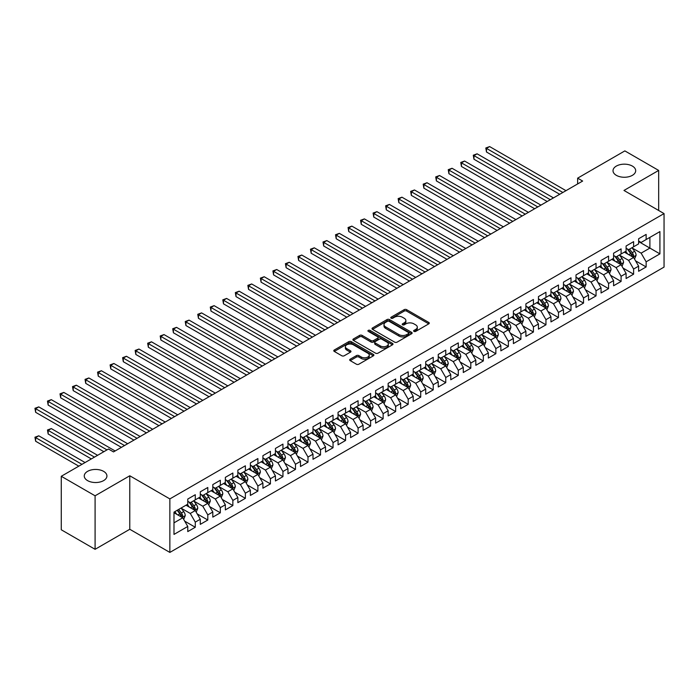 <?xml version="1.0" encoding="UTF-8"?>
<svg xmlns="http://www.w3.org/2000/svg" width="699" height="699" viewBox="0 0 699 699"><rect width="100%" height="100%" fill="white"/><g stroke="black" fill="none" stroke-linecap="round" stroke-linejoin="round"><path stroke-width="1.05" d="M413.983 331.396A1.215 0.699 0 0 0 415.704 331.396L428.767 323.855A1.739 1.005 0 0 0 429.273 323.148A1.739 1.005 0 0 0 428.767 322.44L406.635 309.666A1.739 1.005 0 0 0 404.179 309.666L391.117 317.206A1.215 0.699 0 0 0 390.758 317.696A1.215 0.699 0 0 0 391.117 318.194A1.215 0.699 0 0 0 392.838 318.194L394.533 317.224A5.566 3.215 0 0 1 402.397 317.224L404.24 318.281A5.566 3.215 0 0 1 405.874 320.553A5.566 3.215 0 0 1 404.24 322.824L402.554 323.803A1.215 0.699 0 0 0 402.196 324.301A1.215 0.699 0 0 0 402.554 324.799A1.215 0.699 0 0 0 404.275 324.799L405.962 323.82A5.566 3.215 0 0 1 413.825 323.82L415.669 324.886A5.566 3.215 0 0 1 417.303 327.158A5.566 3.215 0 0 1 415.669 329.43L413.983 330.4A1.215 0.699 0 0 0 413.625 330.898A1.215 0.699 0 0 0 413.983 331.396L413.983 330.4M103.609 471.362A11.333 6.544 0 0 0 91.254 469.938A11.333 6.544 0 0 0 84.256 475.984A11.333 6.544 0 0 0 87.576 480.615A11.333 6.544 0 0 0 99.931 482.03A11.333 6.544 0 0 0 106.93 475.984A11.333 6.544 0 0 0 103.609 471.362M632.368 166.082A11.333 6.544 0 0 0 620.013 164.667A11.333 6.544 0 0 0 613.014 170.713A11.333 6.544 0 0 0 616.335 175.335A11.333 6.544 0 0 0 628.689 176.76A11.333 6.544 0 0 0 635.688 170.713A11.333 6.544 0 0 0 632.368 166.082M350.216 359.199A1.739 1.005 0 0 0 349.701 359.906A1.739 1.005 0 0 0 350.216 360.623L356.42 364.205A1.739 1.005 0 0 0 358.875 364.205L373.388 355.826A1.739 1.005 0 0 0 373.895 355.118A1.739 1.005 0 0 0 373.388 354.41L351.256 341.636A1.739 1.005 0 0 0 348.801 341.636L334.297 350.007A1.739 1.005 0 0 0 333.781 350.723A1.739 1.005 0 0 0 334.297 351.431L341.794 355.756A1.739 1.005 0 0 0 344.249 355.756L350.461 352.174A1.739 1.005 0 0 0 350.968 351.466A1.739 1.005 0 0 0 350.461 350.758L346.739 348.609A4.648 2.682 0 0 1 345.376 346.713A4.648 2.682 0 0 1 348.251 344.231A4.648 2.682 0 0 1 353.318 344.808L367.884 353.222A4.648 2.682 0 0 1 369.247 355.118A4.648 2.682 0 0 1 366.372 357.6A4.648 2.682 0 0 1 361.304 357.014L358.875 355.616A1.739 1.005 0 0 0 356.42 355.616L350.216 359.199L350.216 360.623M95.09 495.801L95.09 549.309L129.778 529.274L129.778 475.774L95.09 495.801L61.276 476.281L108.494 449.02L113.5 451.912L582.643 181.05L577.636 178.158L577.636 183.942M129.778 475.774L169.857 498.911L664.05 213.588L664.05 267.097L169.857 552.42L169.857 498.911M658.668 210.478L658.668 170.425L623.971 190.451L664.05 213.588M658.668 170.425L624.854 150.897L577.636 178.158M394.655 342.134A1.739 1.005 0 0 0 397.111 342.134L411.615 333.755A1.739 1.005 0 0 0 412.122 333.047A1.739 1.005 0 0 0 411.615 332.34L389.492 319.565A1.739 1.005 0 0 0 387.028 319.565L372.523 327.936A1.739 1.005 0 0 0 372.017 328.644A1.739 1.005 0 0 0 372.523 329.36L394.655 342.134M368.766 331.658A1.215 0.699 0 0 1 370.007 331.833L370.007 330.382L392.497 343.375A1.739 1.005 0 0 1 393.013 344.083A1.739 1.005 0 0 1 392.497 344.79L377.993 353.17A1.739 1.005 0 0 1 375.538 353.17L353.406 340.396L353.406 338.971A1.739 1.005 0 0 0 352.899 339.679A1.739 1.005 0 0 0 353.406 340.396M353.406 338.971L359.618 335.389A1.739 1.005 0 0 1 362.073 335.389L371.047 340.57A1.739 1.005 0 0 0 373.511 340.57L377.626 338.194A1.739 1.005 0 0 0 378.133 337.486A1.739 1.005 0 0 0 377.626 336.769L368.286 331.378A1.215 0.699 0 0 1 367.927 330.88A1.215 0.699 0 0 1 368.679 330.234A1.215 0.699 0 0 1 370.007 330.382M638.624 241.574L649.895 248.084L649.895 237.38L659.917 231.596L646.138 239.547L646.138 234.41L638.624 238.752L638.624 243.89L633.617 246.782L633.617 241.644L626.103 245.987L626.103 251.116L621.096 254.008L621.096 248.879L613.582 253.213L613.582 258.35L608.567 261.243L608.567 256.105L601.053 260.447L601.053 265.576L596.046 268.468L596.046 263.34L588.532 267.673L588.532 272.811L583.525 275.703L583.525 270.565L576.011 274.908L576.011 280.037L570.996 282.929L570.996 277.8L563.481 282.134L563.481 287.272L558.475 290.164L558.475 285.026L550.961 289.369L550.961 294.497L545.954 297.39L545.954 292.261L538.44 296.594L538.44 301.732L533.424 304.624L533.424 299.487L525.91 303.829L525.91 308.958L520.904 311.85L520.904 306.721L513.389 311.055L513.389 316.193L508.374 319.085L508.374 313.947L500.86 318.29L500.86 323.419L495.853 326.311L495.853 321.182L488.339 325.516L488.339 330.653L483.332 333.545L483.332 328.408L475.818 332.75L475.818 337.888L470.803 340.78L470.803 335.642L463.288 339.985L463.288 345.114L458.282 348.006L458.282 342.877L450.768 347.211L450.768 352.348L445.761 355.241L445.761 350.103L438.247 354.445L438.247 359.574L433.231 362.466L433.231 357.338L425.717 361.671L425.717 366.809L420.711 369.701L420.711 364.563L413.196 368.906L413.196 374.035L408.19 376.927L408.19 371.798L400.676 376.132L400.676 381.27L395.66 384.162L395.66 379.024L388.146 383.367L388.146 388.495L383.139 391.388L383.139 386.259L375.625 390.592L375.625 395.73L370.619 398.622L370.619 393.485L363.104 397.827L363.104 402.956L358.089 405.848L358.089 400.719L350.575 405.053L350.575 410.191L345.568 413.083L345.568 407.945L338.054 412.288L338.054 417.417L333.047 420.309L333.047 415.18L325.533 419.514L325.533 424.651L320.518 427.543L320.518 422.406L313.003 426.748L313.003 431.886L307.997 434.778L307.997 429.64L300.483 433.974L300.483 439.112L295.476 442.004L295.476 436.875L287.962 441.209L287.962 446.346L282.946 449.239L282.946 444.101L275.432 448.443L275.432 453.572L270.426 456.464L270.426 451.336L262.911 455.669L262.911 460.807L257.896 463.699L257.896 458.561L250.382 462.904L250.382 468.033L245.375 470.925L245.375 465.796L237.861 470.13L237.861 475.268L232.854 478.16L232.854 473.022L225.34 477.365L225.34 482.493L220.325 485.386L220.325 480.257L212.811 484.59L212.811 489.728L207.804 492.62L207.804 487.483L200.29 491.825L200.29 496.954L195.283 499.846L195.283 494.717L187.769 499.051L187.769 504.189L173.99 512.14L173.99 534.412L187.769 526.461L182.754 517.784L173.99 512.716M659.917 231.596L659.917 253.868L646.138 261.819L641.132 253.143L632.053 247.9M635.557 260.841L646.138 266.948L646.138 261.819M646.138 266.948L638.624 271.291L638.624 266.153L633.617 269.045L628.611 260.369L619.524 255.126M623.036 268.075L633.617 274.183L633.617 269.045M633.617 274.183L626.103 278.525L626.103 273.388L621.096 276.28L616.081 267.603L607.003 262.361M610.507 275.301L621.096 281.417L621.096 276.28M621.096 281.417L613.582 285.751L613.582 280.614L608.567 283.506L603.56 274.829L594.482 269.587M597.986 282.536L608.567 288.643L608.567 283.506M608.567 288.643L601.053 292.986L601.053 287.848L596.046 290.74L591.039 282.064L581.952 276.821M585.465 289.762L596.046 295.878L596.046 290.74M596.046 295.878L588.532 300.212L588.532 295.083L583.525 297.975L578.51 289.299L569.432 284.056M572.935 296.996L583.525 303.104L583.525 297.975M583.525 303.104L576.011 307.446L576.011 302.309L570.996 305.201L565.989 296.525L556.911 291.282M560.415 304.222L570.996 310.339L570.996 305.201M570.996 310.339L563.481 314.672L563.481 309.543L558.475 312.436L553.468 303.759L544.381 298.517M547.894 311.457L558.475 317.564L558.475 312.436M558.475 317.564L550.961 321.907L550.961 316.769L545.954 319.661L540.939 310.985L531.86 305.743M535.364 318.683L545.954 324.799L545.954 319.661M545.954 324.799L538.44 329.133L538.44 324.004L533.424 326.896L528.418 318.22L519.34 312.977M522.843 325.917L533.424 332.025L533.424 326.896M533.424 332.025L525.91 336.368L525.91 331.23L520.904 334.122L515.888 325.446L506.81 320.203M510.322 333.152L520.904 339.26L520.904 334.122M520.904 339.26L513.389 343.593L513.389 338.465L508.374 341.357L503.367 332.68L494.289 327.438M497.793 340.378L508.374 346.486L508.374 341.357M508.374 346.486L500.86 350.828L500.86 345.69L495.853 348.583L490.847 339.906L481.768 334.664M485.272 347.613L495.853 353.72L495.853 348.583M495.853 353.72L488.339 358.054L488.339 352.925L483.332 355.817L478.317 347.141L469.239 341.898M472.751 354.839L483.332 360.946L483.332 355.817M483.332 360.946L475.818 365.289L475.818 360.151L470.803 363.043L465.796 354.367L456.718 349.124M460.222 362.073L470.803 368.181L470.803 363.043M470.803 368.181L463.288 372.515L463.288 367.386L458.282 370.278L453.275 361.601L444.197 356.359M447.701 369.299L458.282 375.407L458.282 370.278M458.282 375.407L450.768 379.749L450.768 374.612L445.761 377.504L440.746 368.827L431.667 363.585M435.18 376.534L445.761 382.641L445.761 377.504M445.761 382.641L438.247 386.984L438.247 381.846L433.231 384.738L428.225 376.062L419.147 370.82M422.65 383.76L433.231 389.876L433.231 384.738M433.231 389.876L425.717 394.21L425.717 389.081L420.711 391.973L415.704 383.288L406.617 378.054M410.13 390.994L420.711 397.102L420.711 391.973M420.711 397.102L413.196 401.444L413.196 396.307L408.19 399.199L403.174 390.523L394.096 385.28M397.609 398.22L408.19 404.337L408.19 399.199M408.19 404.337L400.676 408.67L400.676 403.541L395.66 406.434L390.654 397.757L381.575 392.515M385.079 405.455L395.66 411.562L395.66 406.434M395.66 411.562L388.146 415.905L388.146 410.767L383.139 413.659L378.133 404.983L369.046 399.741M372.558 412.681L383.139 418.797L383.139 413.659M383.139 418.797L375.625 423.131L375.625 418.002L370.619 420.894L365.603 412.218L356.525 406.975M360.029 419.916L370.619 426.023L370.619 420.894M370.619 426.023L363.104 430.366L363.104 425.228L358.089 428.12L353.082 419.444L344.004 414.201M347.508 427.15L358.089 433.258L358.089 428.12M358.089 433.258L350.575 437.591L350.575 432.463L345.568 435.355L340.562 426.678L331.475 421.436M334.987 434.376L345.568 440.484L345.568 435.355M345.568 440.484L338.054 444.826L338.054 439.688L333.047 442.581L328.032 433.904L318.954 428.662M322.457 441.611L333.047 447.718L333.047 442.581M333.047 447.718L325.533 452.052L325.533 446.923L320.518 449.815L315.511 441.139L306.433 435.896M309.937 448.837L320.518 454.944L320.518 449.815M320.518 454.944L313.003 459.287L313.003 454.149L307.997 457.041L302.99 448.365L293.903 443.122M297.416 456.071L307.997 462.179L307.997 457.041M307.997 462.179L300.483 466.513L300.483 461.384L295.476 464.276L290.461 455.599L281.382 450.357M284.886 463.297L295.476 469.405L295.476 464.276M295.476 469.405L287.962 473.747L287.962 468.61L282.946 471.502L277.94 462.825L268.862 457.583M272.365 470.532L282.946 476.639L282.946 471.502M282.946 476.639L275.432 480.982L275.432 475.844L270.426 478.736L265.41 470.06L256.332 464.818M259.845 477.758L270.426 483.874L270.426 478.736M270.426 483.874L262.911 488.208L262.911 483.079L257.896 485.971L252.889 477.286L243.811 472.043M247.315 484.992L257.896 491.1L257.896 485.971M257.896 491.1L250.382 495.442L250.382 490.305L245.375 493.197L240.369 484.521L231.29 479.278M234.794 492.218L245.375 498.335L245.375 493.197M245.375 498.335L237.861 502.668L237.861 497.539L232.854 500.432L227.839 491.755L218.761 486.513M222.273 499.453L232.854 505.56L232.854 500.432M232.854 505.56L225.34 509.903L225.34 504.765L220.325 507.657L215.318 498.981L206.24 493.739M209.744 506.679L220.325 512.795L220.325 507.657M220.325 512.795L212.811 517.129L212.811 512L207.804 514.892L202.797 506.216L193.719 500.973M197.223 513.914L207.804 520.021L207.804 514.892M207.804 520.021L200.29 524.364L200.29 519.226L195.283 522.118L190.268 513.442L181.19 508.199M184.702 521.148L195.283 527.256L195.283 522.118M195.283 527.256L187.769 531.59L187.769 526.461M187.769 501.297L190.268 502.738L195.283 499.846M173.99 522.843L182.754 517.784M200.29 494.062L202.797 495.512L207.804 492.62M190.268 513.442L195.283 510.55L186.013 505.202M200.29 519.226L195.283 510.55M212.811 486.836L215.318 488.278L220.325 485.386M202.797 506.216L207.804 503.324L198.533 497.968M212.811 512L207.804 503.324M225.34 479.601L227.839 481.052L232.854 478.16M215.318 498.981L220.325 496.089L211.063 490.742M225.34 504.765L220.325 496.089M237.861 472.375L240.369 473.817L245.375 470.925M227.839 491.755L232.854 488.863L223.584 483.507M237.861 497.539L232.854 488.863M250.382 465.141L252.889 466.591L257.896 463.699M240.369 484.521L245.375 481.628L236.105 476.281M250.382 490.305L245.375 481.628M262.911 457.915L265.41 459.357L270.426 456.464M252.889 477.286L257.896 474.394L248.634 469.046M262.911 483.079L257.896 474.394M275.432 450.68L277.94 452.131L282.946 449.239M265.41 470.06L270.426 467.168L261.155 461.821M275.432 475.844L270.426 467.168M287.962 443.454L290.461 444.896L295.476 442.004M277.94 462.825L282.946 459.933L273.676 454.586M287.962 468.61L282.946 459.933M300.483 436.22L302.99 437.67L307.997 434.778M290.461 455.599L295.476 452.707L286.206 447.351M300.483 461.384L295.476 452.707M313.003 428.994L315.511 430.435L320.518 427.543M302.99 448.365L307.997 445.473L298.726 440.125M313.003 454.149L307.997 445.473M325.533 421.759L328.032 423.201L333.047 420.309M315.511 441.139L320.518 438.247L311.256 432.891M325.533 446.923L320.518 438.247M338.054 414.524L340.562 415.975L345.568 413.083M328.032 433.904L333.047 431.012L323.777 425.665M338.054 439.688L333.047 431.012M350.575 407.299L353.082 408.74L358.089 405.848M340.562 426.678L345.568 423.786L336.298 418.43M350.575 432.463L345.568 423.786M363.104 400.064L365.603 401.514L370.619 398.622M353.082 419.444L358.089 416.552L348.827 411.204M363.104 425.228L358.089 416.552M375.625 392.838L378.133 394.28L383.139 391.388M365.603 412.218L370.619 409.326L361.348 403.97M375.625 418.002L370.619 409.326M388.146 385.603L390.654 387.054L395.66 384.162M378.133 404.983L383.139 402.091L373.869 396.744M388.146 410.767L383.139 402.091M400.676 378.377L403.174 379.819L408.19 376.927M390.654 397.757L395.66 394.865L386.398 389.509M400.676 403.541L395.66 394.865M413.196 371.143L415.704 372.593L420.711 369.701M403.174 390.523L408.19 387.63L398.919 382.283M413.196 396.307L408.19 387.63M425.717 363.917L428.225 365.359L433.231 362.466M415.704 383.288L420.711 380.396L411.44 375.048M425.717 389.081L420.711 380.396M438.247 356.682L440.746 358.133L445.761 355.241M428.225 376.062L433.231 373.17L423.97 367.823M438.247 381.846L433.231 373.17M450.768 349.456L453.275 350.898L458.282 348.006M440.746 368.827L445.761 365.935L436.491 360.588M450.768 374.612L445.761 365.935M463.288 342.222L465.796 343.672L470.803 340.78M453.275 361.601L458.282 358.709L449.011 353.353M463.288 367.386L458.282 358.709M475.818 334.996L478.317 336.437L483.332 333.545M465.796 354.367L470.803 351.475L461.541 346.127M475.818 360.151L470.803 351.475M488.339 327.761L490.847 329.212L495.853 326.311M478.317 347.141L483.332 344.249L474.062 338.893M488.339 352.925L483.332 344.249M500.86 320.526L503.367 321.977L508.374 319.085M490.847 339.906L495.853 337.014L486.583 331.667M500.86 345.69L495.853 337.014M513.389 313.301L515.888 314.742L520.904 311.85M503.367 332.68L508.374 329.788L499.112 324.432M513.389 338.465L508.374 329.788M525.91 306.066L528.418 307.516L533.424 304.624M515.888 325.446L520.904 322.554L511.633 317.206M525.91 331.23L520.904 322.554M538.44 298.84L540.939 300.282L545.954 297.39M528.418 318.22L533.424 315.328L524.154 309.972M538.44 324.004L533.424 315.328M550.961 291.605L553.468 293.056L558.475 290.164M540.939 310.985L545.954 308.093L536.683 302.746M550.961 316.769L545.954 308.093M563.481 284.379L565.989 285.821L570.996 282.929M553.468 303.759L558.475 300.867L549.204 295.511M563.481 309.543L558.475 300.867M576.011 277.145L578.51 278.595L583.525 275.703M565.989 296.525L570.996 293.632L561.734 288.285M576.011 302.309L570.996 293.632M588.532 269.919L591.039 271.361L596.046 268.468M578.51 289.299L583.525 286.407L574.255 281.05M588.532 295.083L583.525 286.407M601.053 262.684L603.56 264.135L608.567 261.243M591.039 282.064L596.046 279.172L586.776 273.825M601.053 287.848L596.046 279.172M613.582 255.458L616.081 256.9L621.096 254.008M603.56 274.829L608.567 271.937L599.305 266.59M613.582 280.614L608.567 271.937M626.103 248.224L628.611 249.674L633.617 246.782M616.081 267.603L621.096 264.711L611.826 259.364M626.103 273.388L621.096 264.711M638.624 240.998L641.132 242.439L646.138 239.547M628.611 260.369L633.617 257.477L624.347 252.129M638.624 266.153L633.617 257.477M61.276 476.281L61.276 529.781L95.09 549.309M129.778 529.274L169.857 552.42M641.132 253.143L649.895 248.084L659.917 253.868M414.472 331.571L415.669 330.872A5.566 3.215 0 0 0 417.303 328.6L417.303 327.158M405.874 320.553L405.874 322.003A5.566 3.215 0 0 1 404.24 324.275L403.035 324.965M428.767 322.44L428.767 323.855L406.635 311.107A1.739 1.005 0 0 0 404.179 311.107L391.606 318.368M411.597 333.773L389.492 321.007A1.739 1.005 0 0 0 387.028 321.007L372.55 329.369M408.539 333.545A1.215 0.699 0 0 0 408.898 333.047A1.215 0.699 0 0 0 408.539 332.549L389.125 321.339A1.215 0.699 0 0 0 387.403 321.339L385.621 322.361A5.566 3.215 0 0 0 383.987 324.633A5.566 3.215 0 0 0 385.621 326.905L398.893 334.576A5.566 3.215 0 0 0 406.757 334.576L408.539 333.545L408.539 334.987A1.215 0.699 0 0 0 408.898 334.489L408.898 333.047M383.987 324.633L383.987 326.084A5.566 3.215 0 0 0 385.621 328.355L385.621 326.905M408.539 334.987L406.757 336.018A5.566 3.215 0 0 1 398.893 336.018L385.621 328.355M353.432 340.404L359.618 336.839L359.618 335.389M378.133 337.486L378.133 338.928A1.739 1.005 0 0 1 377.626 339.635L373.511 342.021A1.739 1.005 0 0 1 371.047 342.021L362.073 336.839A1.739 1.005 0 0 0 359.618 336.839M370.007 331.833L392.48 344.808M380.361 345.944A4.648 2.682 0 0 0 385.429 346.529A4.648 2.682 0 0 0 388.303 344.048A4.648 2.682 0 0 0 386.94 342.152L381.803 339.19A1.739 1.005 0 0 0 379.347 339.19L375.232 341.566A1.739 1.005 0 0 0 374.716 342.274A1.739 1.005 0 0 0 375.232 342.982L380.361 345.944L380.361 347.394A4.648 2.682 0 0 0 385.429 347.971A4.648 2.682 0 0 0 388.303 345.498L388.303 344.048M374.716 342.274L374.716 343.716A1.739 1.005 0 0 0 375.232 344.432L375.232 342.982M380.361 347.394L375.232 344.432M369.247 355.118L369.247 356.569A4.648 2.682 0 0 1 366.372 359.05A4.648 2.682 0 0 1 361.304 358.465L358.875 357.067A1.739 1.005 0 0 0 356.42 357.067L350.234 360.632M345.376 346.713L345.376 348.154A4.648 2.682 0 0 0 346.739 350.05L346.739 348.609M350.435 352.191L346.739 350.05M373.362 355.843L351.256 343.078A1.739 1.005 0 0 0 348.801 343.078L334.314 351.44L334.297 350.007M634.543 259.084L636.099 255.292A4.692 2.709 -120 0 0 634.596 251.299L631.94 247.752M627.702 254.06L625.675 251.36M486.495 180.927L534.674 208.748L461.454 166.467L461.454 162.85L464.582 161.041L540.939 205.13M632.735 256.97L633.565 255.493A4.692 2.709 -120 0 0 632.219 252.671L629.554 249.124M628.043 249.342L631.328 253.728A2.394 1.381 60 0 1 631.756 254.453L633.565 255.493M627.213 248.87L630.716 253.545A4.692 2.709 60 0 1 632.062 256.367L632.158 256.638M562.861 192.478L486.495 148.389L489.632 146.58L565.989 190.67M559.724 194.287L486.495 152.006L486.495 148.389L485.814 147.996L489.632 146.58M486.495 152.006L485.814 147.996M622.023 266.319L623.569 262.527A4.692 2.709 -120 0 0 622.075 258.534L619.41 254.978M615.172 261.295L613.154 258.595M473.974 188.162L522.153 215.974L448.924 173.702L448.924 170.084L452.061 168.276L528.418 212.356M620.205 264.196L621.035 262.728A4.692 2.709 -120 0 0 619.698 259.906L617.034 256.35M615.513 256.577L618.798 260.963A2.394 1.381 60 0 1 619.235 261.688L621.035 262.728M614.692 256.096L618.196 260.771A4.692 2.709 60 0 1 619.532 263.593L619.629 263.864M609.493 273.545L611.048 269.753A4.692 2.709 -120 0 0 609.554 265.76L606.889 262.212M602.652 268.521L600.624 265.821M461.454 195.388L509.632 223.208L436.403 180.927L436.403 177.31L439.531 175.51L515.888 219.591M607.684 271.43L608.514 269.954A4.692 2.709 -120 0 0 607.169 267.132L604.513 263.584M602.992 263.803L606.278 268.189A2.394 1.381 60 0 1 606.715 268.914L608.514 269.954M602.162 263.331L605.666 268.005A4.692 2.709 60 0 1 607.012 270.828L607.108 271.098M550.331 199.704L473.974 155.624L477.102 153.815L553.468 197.896M547.203 201.513L473.974 159.241L473.974 155.624L473.284 155.222L477.102 153.815M473.974 159.241L473.284 155.222M537.811 206.939L460.763 162.456L464.582 161.041M461.454 166.467L460.763 162.456M596.972 280.78L598.527 276.987A4.692 2.709 -120 0 0 597.025 272.994L594.368 269.438M590.131 275.756L588.104 273.056M448.924 202.623L497.103 230.434L423.882 188.162L423.882 184.545L427.01 182.736L503.367 226.826M595.164 278.665L595.994 277.188A4.692 2.709 -120 0 0 594.648 274.366L591.983 270.81M590.472 271.037L593.757 275.423A2.394 1.381 60 0 1 594.185 276.149L595.994 277.188M589.641 270.557L593.145 275.231A4.692 2.709 60 0 1 594.491 278.053L594.587 278.324M584.451 288.005L585.998 284.222A4.692 2.709 -120 0 0 584.504 280.22L581.839 276.673M577.601 282.981L575.583 280.282M436.403 209.849L484.582 237.669L411.353 195.388L411.353 191.771L414.49 189.971L490.847 234.051M582.634 285.891L583.464 284.414A4.692 2.709 -120 0 0 582.127 281.592L579.462 278.045M577.942 278.263L581.227 282.649A2.394 1.381 60 0 1 581.664 283.375L583.464 284.414M577.121 277.791L580.624 282.466A4.692 2.709 60 0 1 581.961 285.288L582.057 285.559M525.281 214.165L448.242 169.682L452.061 168.276M448.924 173.702L448.242 169.682M512.76 221.4L435.713 176.917L439.531 175.51M436.403 180.927L435.713 176.917M571.922 295.24L573.477 291.448A4.692 2.709 -120 0 0 571.983 287.455L569.318 283.899M565.08 290.216L563.053 287.516M423.882 217.083L472.061 244.895L398.832 202.623L398.832 199.005L401.96 197.197L478.317 241.286M570.113 293.126L570.943 291.649A4.692 2.709 -120 0 0 569.598 288.827L566.941 285.271M565.421 285.498L568.706 289.884A2.394 1.381 60 0 1 569.143 290.609L570.943 291.649M564.591 285.017L568.095 289.692A4.692 2.709 60 0 1 569.44 292.514L569.536 292.785M500.239 228.625L423.192 184.143L427.01 182.736M423.882 188.162L423.192 184.143M559.401 302.466L560.956 298.683A4.692 2.709 -120 0 0 559.453 294.681L556.797 291.134M552.551 297.442L550.532 294.751M411.353 224.309L459.531 252.129L386.311 209.849L386.311 206.24L389.439 204.431L465.796 248.512M557.592 300.352L558.422 298.884A4.692 2.709 -120 0 0 557.077 296.053L554.412 292.505M552.9 292.724L556.186 297.11A2.394 1.381 60 0 1 556.614 297.835L558.422 298.884M552.07 292.252L555.574 296.926A4.692 2.709 60 0 1 556.92 299.749L557.007 300.02M487.71 235.86L410.663 191.377L414.49 189.971M411.353 195.388L410.663 191.377M546.88 309.701L548.427 305.909A4.692 2.709 -120 0 0 546.933 301.916L544.268 298.359M540.03 304.677L538.012 301.977M398.832 231.544L447.011 259.355L373.782 217.083L373.782 213.466L376.918 211.657L453.275 255.747M545.063 307.586L545.893 306.11A4.692 2.709 -120 0 0 544.556 303.287L541.891 299.74M540.371 299.958L543.656 304.345A2.394 1.381 60 0 1 544.093 305.07L545.893 306.11M539.549 299.478L543.053 304.152A4.692 2.709 60 0 1 544.39 306.975L544.486 307.245M534.351 316.927L535.906 313.143A4.692 2.709 -120 0 0 534.403 309.141L531.747 305.594M527.509 311.911L525.482 309.211M386.311 238.778L434.49 266.59L361.261 224.309L361.261 220.701L364.389 218.892L440.746 262.973M532.542 314.812L533.372 313.344A4.692 2.709 -120 0 0 532.026 310.522L529.37 306.966M527.85 307.184L531.135 311.571A2.394 1.381 60 0 1 531.572 312.304L533.372 313.344M527.02 306.712L530.524 311.387A4.692 2.709 60 0 1 531.869 314.209L531.965 314.48M521.83 324.161L523.385 320.369A4.692 2.709 -120 0 0 521.882 316.376L519.226 312.82M514.98 319.137L512.961 316.437M373.782 246.004L421.96 273.825L348.74 231.544L348.74 227.926L351.868 226.118L428.225 270.207M520.021 322.047L520.851 320.57A4.692 2.709 -120 0 0 519.506 317.748L516.841 314.201M515.329 314.419L518.614 318.805A2.394 1.381 60 0 1 519.042 319.53L520.851 320.57M514.499 313.938L518.003 318.613A4.692 2.709 60 0 1 519.348 321.435L519.436 321.715M509.309 331.387L510.855 327.604A4.692 2.709 -120 0 0 509.361 323.602L506.696 320.055M502.459 326.372L500.44 323.672M361.261 253.239L409.439 281.05L336.21 238.77L336.21 235.161L339.347 233.352L415.704 277.433M507.491 329.273L508.322 327.805A4.692 2.709 -120 0 0 506.976 324.983L504.32 321.426M502.799 321.645L506.085 326.031A2.394 1.381 60 0 1 506.522 326.765L508.322 327.805M501.978 321.173L505.473 325.848A4.692 2.709 60 0 1 506.819 328.67L506.915 328.941M496.779 338.622L498.335 334.83A4.692 2.709 -120 0 0 496.832 330.837L494.176 327.281M489.938 333.598L487.911 330.898M348.74 260.465L396.918 288.285L323.689 246.004L323.689 242.387L326.817 240.578L403.174 284.668M494.971 336.507L495.801 335.031A4.692 2.709 -120 0 0 494.455 332.208L491.799 328.661M490.279 328.88L493.564 333.266A2.394 1.381 60 0 1 494.001 333.991L495.801 335.031M489.449 328.399L492.952 333.074A4.692 2.709 60 0 1 494.298 335.904L494.394 336.175M484.258 345.856L485.814 342.064A4.692 2.709 -120 0 0 484.311 338.063L481.655 334.515M477.408 340.832L475.39 338.133M336.21 267.7L384.389 295.511L311.169 253.239L311.169 249.622L314.297 247.813L390.654 291.894M482.45 343.733L483.28 342.265A4.692 2.709 -120 0 0 481.934 339.443L479.269 335.887M477.749 336.114L481.043 340.5A2.394 1.381 60 0 1 481.471 341.226L483.28 342.265M476.928 335.634L480.431 340.308A4.692 2.709 60 0 1 481.777 343.13L481.864 343.401M471.729 353.082L473.284 349.29A4.692 2.709 -120 0 0 471.79 345.297L469.125 341.75M464.887 348.058L462.869 345.358M323.689 274.925L371.868 302.746L298.639 260.465L298.639 256.848L301.776 255.039L378.133 299.128M469.92 350.968L470.75 349.491A4.692 2.709 -120 0 0 469.405 346.669L466.749 343.122M465.228 343.34L468.513 347.726A2.394 1.381 60 0 1 468.95 348.452L470.75 349.491M464.407 342.868L467.902 347.543A4.692 2.709 60 0 1 469.247 350.365L469.344 350.636M459.208 360.317L460.763 356.525A4.692 2.709 -120 0 0 459.26 352.532L456.604 348.976M452.367 355.293L450.339 352.593M311.169 282.16L359.347 309.972L286.118 267.7L286.118 264.082L289.246 262.274L365.603 306.354M457.399 358.194L458.229 356.726A4.692 2.709 -120 0 0 456.884 353.904L454.228 350.348M452.707 350.575L455.993 354.961A2.394 1.381 60 0 1 456.43 355.686L458.229 356.726M451.877 350.094L455.381 354.769A4.692 2.709 60 0 1 456.727 357.591L456.823 357.862M446.687 367.543L448.234 363.751A4.692 2.709 -120 0 0 446.74 359.758L444.083 356.21M439.837 362.519L437.819 359.819M298.639 289.386L346.818 317.206L273.589 274.925L273.589 271.308L276.725 269.508L353.082 313.589M444.87 365.428L445.7 363.952A4.692 2.709 -120 0 0 444.363 361.13L441.698 357.582M440.178 357.801L443.463 362.187A2.394 1.381 60 0 1 443.9 362.912L445.7 363.952M439.356 357.329L442.86 362.003A4.692 2.709 60 0 1 444.197 364.826L444.293 365.096M434.158 374.778L435.713 370.986A4.692 2.709 -120 0 0 434.219 366.992L431.554 363.436M427.316 369.754L425.298 367.054M286.118 296.621L334.297 324.432L261.068 282.16L261.068 278.543L264.196 276.734L340.562 320.824M432.349 372.654L433.179 371.186A4.692 2.709 -120 0 0 431.833 368.364L429.177 364.808M427.657 365.035L430.942 369.422A2.394 1.381 60 0 1 431.379 370.147L433.179 371.186M426.836 364.555L430.331 369.229A4.692 2.709 60 0 1 431.676 372.051L431.772 372.322M421.637 382.003L423.192 378.22A4.692 2.709 -120 0 0 421.689 374.218L419.033 370.671M414.795 376.979L412.768 374.28M273.589 303.847L321.776 331.667L248.547 289.386L248.547 285.769L251.675 283.969L328.032 328.049M419.828 379.889L420.658 378.412A4.692 2.709 -120 0 0 419.313 375.59L416.656 372.043M415.136 372.261L418.421 376.647A2.394 1.381 60 0 1 418.858 377.373L420.658 378.412M414.306 371.789L417.81 376.464A4.692 2.709 60 0 1 419.155 379.286L419.251 379.557M409.116 389.238L410.663 385.446A4.692 2.709 -120 0 0 409.168 381.453L406.512 377.897M402.266 384.214L400.247 381.514M261.068 311.081L309.246 338.893L236.017 296.621L236.017 293.003L239.154 291.195L315.511 335.284M407.299 387.124L408.129 385.647A4.692 2.709 -120 0 0 406.792 382.825L404.127 379.269M402.607 379.496L405.892 383.882A2.394 1.381 60 0 1 406.329 384.607L408.129 385.647M401.785 379.015L405.289 383.69A4.692 2.709 60 0 1 406.626 386.512L406.722 386.783M396.586 396.464L398.142 392.681A4.692 2.709 -120 0 0 396.648 388.679L393.983 385.132M389.745 391.44L387.718 388.74M248.547 318.307L296.726 346.127L223.497 303.847L223.497 300.238L226.625 298.429L302.99 342.51M394.778 394.35L395.608 392.882A4.692 2.709 -120 0 0 394.262 390.051L391.606 386.503M390.086 386.722L393.371 391.108A2.394 1.381 60 0 1 393.808 391.833L395.608 392.882M389.264 386.25L392.759 390.924A4.692 2.709 60 0 1 394.105 393.747L394.201 394.018M384.066 403.699L385.621 399.907A4.692 2.709 -120 0 0 384.118 395.914L381.462 392.357M377.224 398.675L375.197 395.975M236.017 325.542L284.196 353.353L210.976 311.081L210.976 307.464L214.104 305.655L290.461 349.745M382.257 401.584L383.087 400.108A4.692 2.709 -120 0 0 381.741 397.285L379.076 393.729M377.565 393.956L380.85 398.343A2.394 1.381 60 0 1 381.278 399.068L383.087 400.108M376.735 393.476L380.239 398.15A4.692 2.709 60 0 1 381.584 400.973L381.68 401.243M371.545 410.925L373.091 407.141A4.692 2.709 -120 0 0 371.597 403.14L368.932 399.592M364.695 405.909L362.676 403.209M223.497 332.776L271.675 360.588L198.446 318.307L198.446 314.699L201.583 312.89L277.94 356.971M369.727 408.81L370.557 407.342A4.692 2.709 -120 0 0 369.221 404.511L366.556 400.964M365.035 401.182L368.321 405.569A2.394 1.381 60 0 1 368.757 406.302L370.557 407.342M364.214 400.71L367.718 405.385A4.692 2.709 60 0 1 369.055 408.207L369.151 408.478M359.015 418.159L360.57 414.367A4.692 2.709 -120 0 0 359.076 410.374L356.411 406.818M352.174 413.135L350.147 410.435M210.976 340.002L259.154 367.823L185.925 325.542L185.925 321.924L189.053 320.116L265.41 364.205M357.206 416.045L358.037 414.568A4.692 2.709 -120 0 0 356.691 411.746L354.035 408.199M352.514 408.417L355.8 412.803A2.394 1.381 60 0 1 356.237 413.528L358.037 414.568M351.684 407.936L355.188 412.611A4.692 2.709 60 0 1 356.534 415.433L356.63 415.713M346.494 425.385L348.05 421.602A4.692 2.709 -120 0 0 346.547 417.6L343.891 414.053M339.653 420.37L337.626 417.67M198.446 347.237L246.625 375.048L173.404 332.768L173.404 329.159L176.532 327.35L252.889 371.431M344.686 423.271L345.516 421.803A4.692 2.709 -120 0 0 344.17 418.981L341.505 415.424M339.994 415.643L343.279 420.029A2.394 1.381 60 0 1 343.707 420.763L345.516 421.803M339.164 415.171L342.667 419.846A4.692 2.709 60 0 1 344.013 422.668L344.109 422.939M333.973 432.62L335.52 428.828A4.692 2.709 -120 0 0 334.026 424.835L331.361 421.279M327.123 427.596L325.105 424.896M185.925 354.463L234.104 382.283L160.875 340.002L160.875 336.385L164.012 334.576L240.369 378.666M332.156 430.505L332.986 429.029A4.692 2.709 -120 0 0 331.649 426.207L328.984 422.659M327.464 422.878L330.749 427.264A2.394 1.381 60 0 1 331.186 427.989L332.986 429.029M326.643 422.397L330.146 427.072A4.692 2.709 60 0 1 331.483 429.894L331.579 430.173M321.444 439.846L322.999 436.062A4.692 2.709 -120 0 0 321.505 432.061L318.84 428.513M314.602 434.83L312.575 432.131M173.404 361.698L221.583 389.509L148.354 347.237L148.354 343.62L151.482 341.811L227.839 385.892M319.635 437.731L320.465 436.263A4.692 2.709 -120 0 0 319.12 433.441L316.464 429.885M314.943 430.112L318.228 434.498A2.394 1.381 60 0 1 318.665 435.224L320.465 436.263M314.113 429.632L317.617 434.306A4.692 2.709 60 0 1 318.962 437.128L319.059 437.399M308.923 447.08L310.478 443.288A4.692 2.709 -120 0 0 308.975 439.295L306.319 435.739M302.073 442.056L300.054 439.356M160.875 368.923L209.053 396.744L135.833 354.463L135.833 350.846L138.961 349.037L215.318 393.126M307.114 444.966L307.944 443.489A4.692 2.709 -120 0 0 306.599 440.667L303.934 437.12M302.422 437.338L305.708 441.724A2.394 1.381 60 0 1 306.136 442.45L307.944 443.489M301.592 436.858L305.096 441.532A4.692 2.709 60 0 1 306.442 444.363L306.529 444.634M296.402 454.315L297.949 450.523A4.692 2.709 -120 0 0 296.455 446.521L293.79 442.974M289.552 449.291L287.534 446.591M148.354 376.158L196.533 403.97L123.304 361.698L123.304 358.08L126.44 356.272L202.797 400.352M294.585 452.192L295.415 450.724A4.692 2.709 -120 0 0 294.078 447.902L291.413 444.346M289.893 444.573L293.178 448.959A2.394 1.381 60 0 1 293.615 449.684L295.415 450.724M289.071 444.092L292.575 448.767A4.692 2.709 60 0 1 293.912 451.589L294.008 451.86M475.189 243.095L398.142 198.612L401.96 197.197M398.832 202.623L398.142 198.612M462.668 250.321L385.621 205.838L389.439 204.431M386.311 209.849L385.621 205.838M450.139 257.555L373.091 213.073L376.918 211.657M373.782 217.083L373.091 213.073M437.618 264.781L360.57 220.299L364.389 218.892M361.261 224.309L360.57 220.299M425.097 272.016L348.05 227.533L351.868 226.118M348.74 231.544L348.05 227.533M412.567 279.242L335.52 234.759L339.347 233.352M336.21 238.77L335.52 234.759M400.046 286.476L322.999 241.994L326.817 240.578M323.689 246.004L322.999 241.994M387.526 293.702L310.478 249.22L314.297 247.813M311.169 253.239L310.478 249.22M374.996 300.937L297.949 256.454L301.776 255.039M298.639 260.465L297.949 256.454M362.475 308.163L285.428 263.68L289.246 262.274M286.118 267.7L285.428 263.68M349.954 315.398L272.907 270.915L276.725 269.508M273.589 274.925L272.907 270.915M337.425 322.623L260.377 278.141L264.196 276.734M261.068 282.16L260.377 278.141M324.904 329.858L247.857 285.375L251.675 283.969M248.547 289.386L247.857 285.375M312.383 337.084L235.336 292.601L239.154 291.195M236.017 296.621L235.336 292.601M299.854 344.319L222.806 299.836L226.625 298.429M223.497 303.847L222.806 299.836M287.333 351.553L210.285 307.071L214.104 305.655M210.976 311.081L210.285 307.071M274.803 358.779L197.765 314.297L201.583 312.89M198.446 318.307L197.765 314.297M262.282 366.014L185.235 321.531L189.053 320.116M185.925 325.542L185.235 321.531M249.761 373.24L172.714 328.757L176.532 327.35M173.404 332.768L172.714 328.757M237.232 380.474L160.185 335.992L164.012 334.576M160.875 340.002L160.185 335.992M224.711 387.7L147.664 343.218L151.482 341.811M148.354 347.237L147.664 343.218M283.873 461.541L285.428 457.749A4.692 2.709 -120 0 0 283.934 453.756L281.269 450.208M277.031 456.517L275.004 453.817M135.833 383.384L184.012 411.204L110.783 368.923L110.783 365.306L113.911 363.497L190.268 407.587M282.064 459.426L282.894 457.95A4.692 2.709 -120 0 0 281.548 455.128L278.892 451.58M277.372 451.799L280.657 456.185A2.394 1.381 60 0 1 281.094 456.91L282.894 457.95M276.542 451.327L280.046 456.001A4.692 2.709 60 0 1 281.391 458.824L281.487 459.094M212.19 394.935L135.143 350.452L138.961 349.037M135.833 354.463L135.143 350.452M271.352 468.776L272.907 464.984A4.692 2.709 -120 0 0 271.404 460.991L268.748 457.434M264.502 463.752L262.483 461.052M123.304 390.619L171.482 418.43L98.262 376.158L98.262 372.541L101.39 370.732L177.747 414.822M269.543 466.652L270.373 465.185A4.692 2.709 -120 0 0 269.028 462.362L266.363 458.806M264.851 459.033L268.136 463.42A2.394 1.381 60 0 1 268.565 464.145L270.373 465.185M264.021 458.553L267.525 463.227A4.692 2.709 60 0 1 268.87 466.05L268.958 466.32M199.661 402.161L122.613 357.678L126.44 356.272M123.304 361.698L122.613 357.678M258.831 476.002L260.377 472.218A4.692 2.709 -120 0 0 258.883 468.216L256.218 464.669M251.981 470.977L249.962 468.278M110.783 397.845L158.961 425.665L85.732 383.384L85.732 379.767L88.869 377.967L165.226 422.047M257.014 473.887L257.844 472.41A4.692 2.709 -120 0 0 256.498 469.588L253.842 466.041M252.322 466.259L255.607 470.645A2.394 1.381 60 0 1 256.044 471.371L257.844 472.41M251.5 465.787L254.995 470.462A4.692 2.709 60 0 1 256.341 473.284L256.437 473.555M187.14 409.396L110.093 364.913L113.911 363.497M110.783 368.923L110.093 364.913M246.301 483.236L247.857 479.444A4.692 2.709 -120 0 0 246.354 475.451L243.698 471.895M239.46 478.212L237.433 475.512M98.262 405.079L146.44 432.891L73.212 390.619L73.212 387.001L76.34 385.193L152.697 429.282M244.493 481.122L245.323 479.645A4.692 2.709 -120 0 0 243.977 476.823L241.321 473.267M239.801 473.494L243.086 477.88A2.394 1.381 60 0 1 243.523 478.605L245.323 479.645M238.971 473.013L242.474 477.688A4.692 2.709 60 0 1 243.82 480.51L243.916 480.781M174.619 416.621L97.572 372.139L101.39 370.732M98.262 376.158L97.572 372.139M233.781 490.462L235.336 486.679A4.692 2.709 -120 0 0 233.833 482.677L231.177 479.13M226.93 485.438L224.912 482.738M85.732 412.305L133.911 440.125L60.691 397.845L60.691 394.236L63.819 392.427L140.176 436.508M231.972 488.348L232.802 486.871A4.692 2.709 -120 0 0 231.456 484.049L228.791 480.501M227.271 480.72L230.565 485.106A2.394 1.381 60 0 1 230.993 485.831L232.802 486.871M226.45 480.248L229.954 484.923A4.692 2.709 60 0 1 231.299 487.745L231.386 488.016M162.089 423.856L85.042 379.374L88.869 377.967M85.732 383.384L85.042 379.374M221.26 497.697L222.806 493.905A4.692 2.709 -120 0 0 221.312 489.912L218.647 486.355M214.41 492.673L212.391 489.973M73.212 419.54L121.39 447.351L48.161 405.079L48.161 401.462L51.298 399.653L127.655 443.743M219.442 495.582L220.272 494.106A4.692 2.709 -120 0 0 218.927 491.283L216.271 487.727M214.75 487.954L218.036 492.341A2.394 1.381 60 0 1 218.472 493.066L220.272 494.106M213.929 487.474L217.424 492.148A4.692 2.709 60 0 1 218.77 494.971L218.866 495.241M149.569 431.082L72.521 386.599L76.34 385.193M73.212 390.619L72.521 386.599M208.73 504.923L210.285 501.139A4.692 2.709 -120 0 0 208.783 497.138L206.126 493.59M201.889 499.907L199.862 497.207M60.691 426.766L103.854 451.694L35.64 412.305L35.64 408.697L38.768 406.888L115.125 450.969M206.921 502.808L207.752 501.34A4.692 2.709 -120 0 0 206.406 498.509L203.75 494.962M202.229 495.18L205.515 499.567A2.394 1.381 60 0 1 205.952 500.292L207.752 501.34M201.399 494.709L204.903 499.383A4.692 2.709 60 0 1 206.249 502.205L206.345 502.476M137.048 438.317L60 393.834L63.819 392.427M60.691 397.845L60 393.834M196.209 512.157L197.756 508.365A4.692 2.709 -120 0 0 196.262 504.372L193.606 500.816M189.359 507.133L187.341 504.433M97.598 455.311L51.298 428.574L48.161 430.383L48.161 434L91.333 458.928M194.401 510.043L195.222 508.566A4.692 2.709 -120 0 0 193.885 505.744L191.22 502.197M189.7 502.415L192.994 506.801A2.394 1.381 60 0 1 193.422 507.526L195.222 508.566M188.879 501.934L192.382 506.609A4.692 2.709 60 0 1 193.719 509.431L193.815 509.702M48.161 434L47.471 429.99L94.461 457.12M47.471 429.99L51.298 428.574M124.518 445.551L47.471 401.069L51.298 399.653M48.161 405.079L47.471 401.069M183.68 519.383L185.235 515.6A4.692 2.709 -120 0 0 183.741 511.598L181.076 508.051M176.838 514.368L174.82 511.668M85.068 462.537L38.768 435.809L35.64 437.618L35.64 441.235L78.812 466.154M181.871 517.269L182.701 515.801A4.692 2.709 -120 0 0 181.356 512.979L178.699 509.422M177.52 510.104L180.464 514.027A2.394 1.381 60 0 1 180.901 514.761L182.701 515.801M177.197 510.287L179.853 513.844A4.692 2.709 60 0 1 181.198 516.666L181.294 516.937M35.64 441.235L34.95 437.216L81.94 464.346M34.95 437.216L38.768 435.809M106.991 449.885L34.95 408.295L38.768 406.888M35.64 412.305L34.95 408.295M415.669 330.872L415.669 329.43M402.554 324.799L402.554 323.803M404.24 324.275L404.24 322.824M391.117 318.194L391.117 317.206M404.179 311.107L404.179 309.666M406.635 311.107L406.635 309.666M372.523 329.36L372.523 327.936M387.028 321.007L387.028 319.565M389.492 321.007L389.492 319.565M411.615 333.755L411.615 332.34M398.893 336.018L398.893 334.576M406.757 336.018L406.757 334.576M362.073 336.839L362.073 335.389M371.047 342.021L371.047 340.57M373.511 342.021L373.511 340.57M377.626 339.635L377.626 338.194M392.497 344.79L392.497 343.375M356.42 357.067L356.42 355.616M358.875 357.067L358.875 355.616M361.304 358.465L361.304 357.014M350.461 352.174L350.461 350.758M348.801 343.078L348.801 341.636M351.256 343.078L351.256 341.636M373.388 355.826L373.388 354.41M633.032 257.136L636.064 255.388M632.219 252.671L634.596 251.299M628.759 254.672L630.716 253.545M620.502 264.371L623.543 262.614M619.698 259.906L622.075 258.534M616.23 261.907L618.196 260.771M607.981 271.605L611.013 269.849M607.169 267.132L609.554 265.76M603.709 269.132L605.666 268.005M595.461 278.831L598.493 277.075M594.648 274.366L597.025 272.994M591.179 276.367L593.145 275.231M582.931 286.066L585.972 284.31M582.127 281.592L584.504 280.22M578.658 283.593L580.624 282.466M570.41 293.292L573.442 291.535M569.598 288.827L571.983 287.455M566.138 290.828L568.095 289.692M557.889 300.526L560.921 298.77M557.077 296.053L559.453 294.681M553.608 298.054L555.574 296.926M545.36 307.752L548.4 306.005M544.556 303.287L546.933 301.916M541.087 305.288L543.053 304.152M532.839 314.987L535.871 313.231M532.026 310.522L534.403 309.141M528.566 312.514L530.524 311.387M520.309 322.213L523.35 320.465M519.506 317.748L521.882 316.376M516.037 319.749L518.003 318.613M507.789 329.447L510.829 327.691M506.976 324.983L509.361 323.602M503.516 326.975L505.473 325.848M495.268 336.673L498.3 334.926M494.455 332.208L496.832 330.837M490.995 334.209L492.952 333.074M482.738 343.908L485.779 342.152M481.934 339.443L484.311 338.063M478.466 341.444L480.431 340.308M470.217 351.134L473.258 349.386M469.405 346.669L471.79 345.297M465.945 348.67L467.902 347.543M457.696 358.369L460.728 356.612M456.884 353.904L459.26 352.532M453.424 355.905L455.381 354.769M445.167 365.603L448.208 363.847M444.363 361.13L446.74 359.758M440.894 363.131L442.86 362.003M432.646 372.829L435.687 371.073M431.833 368.364L434.219 366.992M428.373 370.365L430.331 369.229M420.125 380.064L423.157 378.308M419.313 375.59L421.689 374.218M415.853 377.591L417.81 376.464M407.596 387.29L410.636 385.533M406.792 382.825L409.168 381.453M403.323 384.826L405.289 383.69M395.075 394.524L398.115 392.768M394.262 390.051L396.648 388.679M390.802 392.052L392.759 390.924M382.554 401.75L385.586 400.003M381.741 397.285L384.118 395.914M378.281 399.286L380.239 398.15M370.024 408.985L373.065 407.229M369.221 404.511L371.597 403.14M365.752 406.512L367.718 405.385M357.504 416.211L360.535 414.463M356.691 411.746L359.076 410.374M353.231 413.747L355.188 412.611M344.983 423.445L348.015 421.689M344.17 418.981L346.547 417.6M340.701 420.973L342.667 419.846M332.453 430.671L335.494 428.924M331.649 426.207L334.026 424.835M328.181 428.207L330.146 427.072M319.932 437.906L322.964 436.15M319.12 433.441L321.505 432.061M315.66 435.442L317.617 434.306M307.411 445.132L310.443 443.384M306.599 440.667L308.975 439.295M303.13 442.668L305.096 441.532M294.882 452.367L297.923 450.61M294.078 447.902L296.455 446.521M290.609 449.903L292.575 448.767M282.361 459.593L285.393 457.845M281.548 455.128L283.934 453.756M278.088 457.129L280.046 456.001M269.831 466.827L272.872 465.071M269.028 462.362L271.404 460.991M265.559 464.363L267.525 463.227M257.311 474.062L260.351 472.306M256.498 469.588L258.883 468.216M253.038 471.589L254.995 470.462M244.79 481.288L247.822 479.531M243.977 476.823L246.354 475.451M240.517 478.824L242.474 477.688M232.26 488.522L235.301 486.766M231.456 484.049L233.833 482.677M227.988 486.05L229.954 484.923M219.739 495.748L222.78 493.992M218.927 491.283L221.312 489.912M215.467 493.284L217.424 492.148M207.219 502.983L210.25 501.227M206.406 498.509L208.783 497.138M202.946 500.51L204.903 499.383M194.689 510.209L197.73 508.461M193.885 505.744L196.262 504.372M190.416 507.745L192.382 506.609M182.168 517.443L185.209 515.687M181.356 512.979L183.741 511.598M177.895 514.971L179.853 513.844"/></g></svg>
